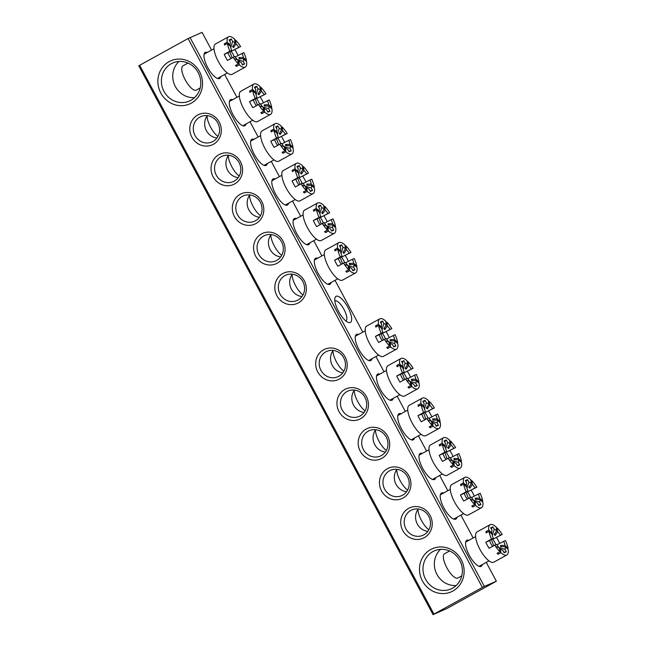 <?xml version="1.0" encoding="UTF-8"?>
<svg xmlns="http://www.w3.org/2000/svg" width="647" height="647" viewBox="0 0 647 647"><rect width="100%" height="100%" fill="white"/><g stroke="black" fill="none" stroke-linecap="round" stroke-linejoin="round"><path stroke-width="0.97" d="M482.322 564.54A14.889 5.095 -118.9 0 1 481.036 566.432A14.889 5.095 -118.9 0 1 479.071 566.351A14.889 5.095 -118.9 0 1 469.544 555.773A14.889 5.095 -118.9 0 1 465.694 542.073A14.889 5.095 -118.9 0 1 466.972 540.205A14.889 5.095 -118.9 0 1 468.962 540.285M220.724 76.661A14.889 5.095 -118.9 0 1 219.438 78.546A14.889 5.095 -118.9 0 1 217.465 78.473A14.889 5.095 -118.9 0 1 207.946 67.895A14.889 5.095 -118.9 0 1 204.088 54.186A14.889 5.095 -118.9 0 1 205.374 52.318A14.889 5.095 -118.9 0 1 207.363 52.399M336.173 296.261A14.889 5.095 -118.9 0 1 347.9 307.349A14.889 5.095 -118.9 0 1 350.237 322.489A14.889 5.095 -118.9 0 1 348.272 322.408A14.889 5.095 -118.9 0 1 338.745 311.83A14.889 5.095 -118.9 0 1 334.895 298.13A14.889 5.095 -118.9 0 1 336.173 296.261M345.854 320.952A11.42 3.906 61.1 0 0 345.87 320.952A11.42 3.906 61.1 0 0 343.872 309.226A11.42 3.906 61.1 0 0 334.96 300.879A11.42 3.906 61.1 0 0 334.847 300.936A11.42 3.906 61.1 0 0 334.831 300.944M456.159 585.535A20.769 19.507 66.7 0 1 436.135 572.716A20.769 19.507 66.7 0 1 440.567 549.352M452.932 591.002A23.543 22.103 66.7 0 1 422.442 580.941A23.543 22.103 66.7 0 1 430.692 549.529A23.543 22.103 66.7 0 1 461.182 559.598A23.543 22.103 66.7 0 1 452.932 591.002M432.875 551.592A20.769 19.507 -113.3 0 0 425.168 578.467A20.769 19.507 -113.3 0 0 450.902 588.964A20.769 19.507 -113.3 0 0 452.496 588.188A20.769 19.507 -113.3 0 0 460.203 561.313A20.769 19.507 -113.3 0 0 434.469 550.815A20.769 19.507 -113.3 0 0 432.875 551.592M191.326 103.116A23.543 22.103 66.7 0 1 160.836 93.055A23.543 22.103 66.7 0 1 169.093 61.651A23.543 22.103 66.7 0 1 199.583 71.712A23.543 22.103 66.7 0 1 191.326 103.116M171.277 63.713A20.769 19.507 -113.3 0 0 163.562 90.58A20.769 19.507 -113.3 0 0 189.304 101.078A20.769 19.507 -113.3 0 0 190.897 100.301A20.769 19.507 -113.3 0 0 198.605 73.426A20.769 19.507 -113.3 0 0 172.862 62.929A20.769 19.507 -113.3 0 0 171.277 63.713M194.561 97.648A20.769 19.507 66.7 0 1 174.536 84.83A20.769 19.507 66.7 0 1 178.968 61.465M246.07 123.925A14.889 5.095 -118.9 0 1 244.776 125.809A14.889 5.095 -118.9 0 1 242.811 125.736A14.889 5.095 -118.9 0 1 233.284 115.158A14.889 5.095 -118.9 0 1 229.434 101.45A14.889 5.095 -118.9 0 1 230.72 99.581A14.889 5.095 -118.9 0 1 232.702 99.662M267.324 163.562A14.889 5.095 -118.9 0 1 266.03 165.446A14.889 5.095 -118.9 0 1 264.065 165.373A14.889 5.095 -118.9 0 1 254.538 154.795A14.889 5.095 -118.9 0 1 250.688 141.086A14.889 5.095 -118.9 0 1 251.974 139.226A14.889 5.095 -118.9 0 1 253.956 139.307M288.578 203.207A14.889 5.095 -118.9 0 1 287.292 205.091A14.889 5.095 -118.9 0 1 285.319 205.018A14.889 5.095 -118.9 0 1 275.792 194.44A14.889 5.095 -118.9 0 1 271.942 180.731A14.889 5.095 -118.9 0 1 273.228 178.863A14.889 5.095 -118.9 0 1 275.218 178.944M309.832 242.843A14.889 5.095 -118.9 0 1 308.546 244.728A14.889 5.095 -118.9 0 1 306.573 244.655A14.889 5.095 -118.9 0 1 297.054 234.077A14.889 5.095 -118.9 0 1 293.196 220.368A14.889 5.095 -118.9 0 1 294.482 218.508A14.889 5.095 -118.9 0 1 296.472 218.589M216.931 138.005A13.846 13.005 66.7 0 1 205.916 129.675A13.846 13.005 66.7 0 1 207.097 115.902M213.397 144.281A16.62 15.601 66.7 0 1 191.876 137.18A16.62 15.601 66.7 0 1 197.707 115.012A16.62 15.601 66.7 0 1 219.228 122.113A16.62 15.601 66.7 0 1 213.397 144.281M199.883 117.075A13.846 13.005 -113.3 0 0 194.747 134.988A13.846 13.005 -113.3 0 0 211.909 141.984A13.846 13.005 -113.3 0 0 212.968 141.467A13.846 13.005 -113.3 0 0 218.104 123.553A13.846 13.005 -113.3 0 0 200.95 116.557A13.846 13.005 -113.3 0 0 199.883 117.075M238.185 177.65A13.846 13.005 66.7 0 1 227.17 169.32A13.846 13.005 66.7 0 1 228.351 155.539M234.659 183.926A16.62 15.601 66.7 0 1 213.13 176.817A16.62 15.601 66.7 0 1 218.961 154.649A16.62 15.601 66.7 0 1 240.482 161.75A16.62 15.601 66.7 0 1 234.659 183.926M221.145 156.711A13.846 13.005 -113.3 0 0 216.001 174.625A13.846 13.005 -113.3 0 0 233.163 181.629A13.846 13.005 -113.3 0 0 234.222 181.111A13.846 13.005 -113.3 0 0 239.366 163.19A13.846 13.005 -113.3 0 0 222.204 156.194A13.846 13.005 -113.3 0 0 221.145 156.711M259.439 217.287A13.846 13.005 66.7 0 1 248.424 208.957A13.846 13.005 66.7 0 1 249.605 195.184M255.913 223.563A16.62 15.601 66.7 0 1 234.392 216.462A16.62 15.601 66.7 0 1 240.215 194.294A16.62 15.601 66.7 0 1 261.736 201.395A16.62 15.601 66.7 0 1 255.913 223.563M242.399 196.356A13.846 13.005 -113.3 0 0 237.255 214.27A13.846 13.005 -113.3 0 0 254.417 221.266A13.846 13.005 -113.3 0 0 255.476 220.748A13.846 13.005 -113.3 0 0 260.62 202.834A13.846 13.005 -113.3 0 0 243.458 195.839A13.846 13.005 -113.3 0 0 242.399 196.356M280.693 256.932A13.846 13.005 66.7 0 1 269.678 248.602A13.846 13.005 66.7 0 1 270.858 234.821M277.167 263.208A16.62 15.601 66.7 0 1 255.646 256.099A16.62 15.601 66.7 0 1 261.469 233.931A16.62 15.601 66.7 0 1 282.99 241.032A16.62 15.601 66.7 0 1 277.167 263.208M263.652 235.993A13.846 13.005 -113.3 0 0 258.509 253.907A13.846 13.005 -113.3 0 0 275.671 260.911A13.846 13.005 -113.3 0 0 276.73 260.385A13.846 13.005 -113.3 0 0 281.874 242.471A13.846 13.005 -113.3 0 0 264.712 235.476A13.846 13.005 -113.3 0 0 263.652 235.993M331.086 282.488A14.889 5.095 -118.9 0 1 329.8 284.373A14.889 5.095 -118.9 0 1 327.835 284.3A14.889 5.095 -118.9 0 1 318.308 273.713A14.889 5.095 -118.9 0 1 314.45 260.013A14.889 5.095 -118.9 0 1 315.736 258.145A14.889 5.095 -118.9 0 1 317.726 258.226M301.947 296.569A13.846 13.005 66.7 0 1 290.94 288.238A13.846 13.005 66.7 0 1 292.112 274.465M298.421 302.845A16.62 15.601 66.7 0 1 276.9 295.744A16.62 15.601 66.7 0 1 282.723 273.576A16.62 15.601 66.7 0 1 304.252 280.677A16.62 15.601 66.7 0 1 298.421 302.845M284.906 275.638A13.846 13.005 -113.3 0 0 279.763 293.552A13.846 13.005 -113.3 0 0 296.924 300.548A13.846 13.005 -113.3 0 0 297.984 300.03A13.846 13.005 -113.3 0 0 303.128 282.116A13.846 13.005 -113.3 0 0 285.966 275.112A13.846 13.005 -113.3 0 0 284.906 275.638M456.984 517.276A14.889 5.095 -118.9 0 1 455.698 519.169A14.889 5.095 -118.9 0 1 453.725 519.088A14.889 5.095 -118.9 0 1 444.198 508.51A14.889 5.095 -118.9 0 1 440.348 494.809A14.889 5.095 -118.9 0 1 441.634 492.941A14.889 5.095 -118.9 0 1 443.624 493.022M435.73 477.64A14.889 5.095 -118.9 0 1 434.436 479.524A14.889 5.095 -118.9 0 1 432.471 479.451A14.889 5.095 -118.9 0 1 422.944 468.873A14.889 5.095 -118.9 0 1 419.094 455.164A14.889 5.095 -118.9 0 1 420.38 453.304A14.889 5.095 -118.9 0 1 422.362 453.385M414.476 437.995A14.889 5.095 -118.9 0 1 413.182 439.887A14.889 5.095 -118.9 0 1 411.217 439.806A14.889 5.095 -118.9 0 1 401.69 429.228A14.889 5.095 -118.9 0 1 397.84 415.528A14.889 5.095 -118.9 0 1 399.126 413.659A14.889 5.095 -118.9 0 1 401.108 413.74M393.214 398.358A14.889 5.095 -118.9 0 1 391.928 400.242A14.889 5.095 -118.9 0 1 389.963 400.169A14.889 5.095 -118.9 0 1 380.436 389.591A14.889 5.095 -118.9 0 1 376.586 375.883A14.889 5.095 -118.9 0 1 377.864 374.023A14.889 5.095 -118.9 0 1 379.854 374.103M427.845 531.365A13.846 13.005 66.7 0 1 416.83 523.035A13.846 13.005 66.7 0 1 418.011 509.262M424.319 537.641A16.62 15.601 66.7 0 1 402.798 530.54A16.62 15.601 66.7 0 1 408.621 508.364A16.62 15.601 66.7 0 1 430.142 515.473A16.62 15.601 66.7 0 1 424.319 537.641M410.805 510.426A13.846 13.005 -113.3 0 0 405.661 528.348A13.846 13.005 -113.3 0 0 422.823 535.344A13.846 13.005 -113.3 0 0 423.882 534.826A13.846 13.005 -113.3 0 0 429.026 516.913A13.846 13.005 -113.3 0 0 411.864 509.909A13.846 13.005 -113.3 0 0 410.805 510.426M406.591 491.72A13.846 13.005 66.7 0 1 395.576 483.39A13.846 13.005 66.7 0 1 396.757 469.617M403.065 497.996A16.62 15.601 66.7 0 1 381.536 490.895A16.62 15.601 66.7 0 1 387.367 468.727A16.62 15.601 66.7 0 1 408.888 475.828A16.62 15.601 66.7 0 1 403.065 497.996M389.551 470.79A13.846 13.005 -113.3 0 0 384.407 488.703A13.846 13.005 -113.3 0 0 401.569 495.699A13.846 13.005 -113.3 0 0 402.628 495.181A13.846 13.005 -113.3 0 0 407.772 477.268A13.846 13.005 -113.3 0 0 390.61 470.272A13.846 13.005 -113.3 0 0 389.551 470.79M385.337 452.083A13.846 13.005 66.7 0 1 374.322 443.753A13.846 13.005 66.7 0 1 375.503 429.98M381.803 458.359A16.62 15.601 66.7 0 1 360.282 451.258A16.62 15.601 66.7 0 1 366.113 429.082A16.62 15.601 66.7 0 1 387.634 436.191A16.62 15.601 66.7 0 1 381.803 458.359M368.289 431.145A13.846 13.005 -113.3 0 0 363.153 449.067A13.846 13.005 -113.3 0 0 380.315 456.062A13.846 13.005 -113.3 0 0 381.374 455.545A13.846 13.005 -113.3 0 0 386.51 437.631A13.846 13.005 -113.3 0 0 369.356 430.627A13.846 13.005 -113.3 0 0 368.289 431.145M364.075 412.438A13.846 13.005 66.7 0 1 353.068 404.108A13.846 13.005 66.7 0 1 354.249 390.335M360.549 418.722A16.62 15.601 66.7 0 1 339.028 411.613A16.62 15.601 66.7 0 1 344.859 389.445A16.62 15.601 66.7 0 1 366.38 396.546A16.62 15.601 66.7 0 1 360.549 418.722M347.035 391.508A13.846 13.005 -113.3 0 0 341.899 409.422A13.846 13.005 -113.3 0 0 359.061 416.417A13.846 13.005 -113.3 0 0 360.12 415.9A13.846 13.005 -113.3 0 0 365.256 397.986A13.846 13.005 -113.3 0 0 348.094 390.99A13.846 13.005 -113.3 0 0 347.035 391.508M371.96 358.713A14.889 5.095 -118.9 0 1 370.674 360.605A14.889 5.095 -118.9 0 1 368.709 360.525A14.889 5.095 -118.9 0 1 359.182 349.946A14.889 5.095 -118.9 0 1 355.332 336.246A14.889 5.095 -118.9 0 1 356.61 334.378A14.889 5.095 -118.9 0 1 358.6 334.459M342.821 372.801A13.846 13.005 66.7 0 1 331.814 364.471A13.846 13.005 66.7 0 1 332.987 350.698M339.295 379.077A16.62 15.601 66.7 0 1 317.774 371.976A16.62 15.601 66.7 0 1 323.597 349.801A16.62 15.601 66.7 0 1 345.126 356.909A16.62 15.601 66.7 0 1 339.295 379.077M325.781 351.871A13.846 13.005 -113.3 0 0 320.645 369.785A13.846 13.005 -113.3 0 0 337.799 376.78A13.846 13.005 -113.3 0 0 338.866 376.263A13.846 13.005 -113.3 0 0 344.002 358.349A13.846 13.005 -113.3 0 0 326.84 351.345A13.846 13.005 -113.3 0 0 325.781 351.871M190.048 37.526L484.344 586.4L496.362 581.224L447.053 608.447L433.069 614.65L138.765 65.776L188.075 38.553L202.066 32.35L211.569 50.086M496.362 581.224L486.261 562.372M473.175 537.964L460.915 515.109M447.829 490.701L439.661 475.472M426.575 451.064L418.407 435.827M405.321 411.419L397.153 396.19M384.067 371.782L375.899 356.546M362.813 332.137L335.025 280.321M321.931 255.913L313.771 240.676M300.677 216.268L292.509 201.039M279.423 176.631L271.255 161.394M258.169 136.986L250.001 121.757M236.915 97.349L224.663 74.494M139.647 65.234L433.943 614.1L482.379 587.419L188.075 38.553M484.344 586.4L482.379 587.419M433.943 614.1L433.069 614.65M348.215 266.58L349.065 266.726A11.872 4.06 61.1 0 0 351.539 268.23L352.866 270.713L355.049 269.767L353.723 267.292A11.872 4.06 61.1 0 0 353.958 264.615L349.453 264.623A8.904 3.049 -118.9 0 0 349.259 263.378L353.772 263.378A11.872 4.06 61.1 0 0 352.486 259.269L354.257 258.501A17.307 5.92 61.1 0 1 356.804 266.24L353.772 263.378M348.701 269.734A17.307 5.92 61.1 0 1 343.549 263.119L345.32 262.358A11.872 4.06 61.1 0 0 348.102 265.82L348.701 269.734L345.854 271.303A17.307 5.92 61.1 0 0 346.816 272.217L349.663 270.648A17.307 5.92 61.1 0 0 355.446 273.01A17.307 5.92 61.1 0 0 355.624 272.921A17.307 5.92 61.1 0 0 356.998 267.486L353.958 264.615M341.414 264.291A5.936 2.03 -118.9 0 1 339.699 261.712A5.936 2.03 -118.9 0 1 338.413 258.509L342.053 256.252A11.872 4.06 61.1 0 1 340.767 252.152L337.734 249.281A17.307 5.92 61.1 0 0 340.282 257.021L342.053 256.252M292.129 274.182A13.846 4.739 61.1 0 0 302.958 294.983M325.991 249.734A17.307 5.92 61.1 0 0 325.813 249.823A17.307 5.92 61.1 0 0 328.838 267.591A17.307 5.92 61.1 0 0 342.336 280.224A17.307 5.92 61.1 0 0 342.514 280.143A17.307 5.92 61.1 0 0 342.684 280.038M343.549 263.119L337.855 266.257A17.307 5.92 -118.9 0 1 334.58 260.159L340.282 257.021M335.599 250.454L334.693 249.605A17.307 5.92 61.1 0 0 334.887 250.85L337.734 249.281M334.693 249.605L337.54 248.036A17.307 5.92 61.1 0 1 338.915 242.601A17.307 5.92 61.1 0 1 339.093 242.512A17.307 5.92 61.1 0 1 344.867 244.873L345.474 248.796A11.872 4.06 61.1 0 0 342.999 247.291L341.09 253.495M344.552 262.682A5.936 2.03 -118.9 0 0 341.454 257.199L349.218 253.171A11.872 4.06 61.1 0 0 346.436 249.71L343.921 253.414A8.904 3.049 -118.9 0 0 342.959 252.508L345.474 248.796M345.644 262.819L352.486 259.269M340.112 257.449L342.546 263.669M344.455 264.502L353.723 267.292M337.54 248.036L340.581 250.907A11.872 4.06 61.1 0 1 340.718 248.497A11.872 4.06 61.1 0 1 340.815 248.23L339.489 245.755L341.673 244.817L342.999 247.291M349.663 270.648L349.065 266.726M349.218 253.171L350.989 252.403A17.307 5.92 61.1 0 0 345.838 245.787L346.436 249.71M341.454 257.199L350.989 252.403M348.434 261.372A17.307 5.92 61.1 0 0 345.288 255.541M334.58 260.159L338.413 258.509M350.577 264.623L349.259 263.378M356.093 266.637L356.804 266.24M346.816 272.217L346.614 270.891M340.581 250.907L340.282 251.691M345.077 246.208L345.838 245.787M343.921 253.414L343.63 251.513M340.031 246.766L341.673 244.817M352.542 270.106L355.049 269.767M389.09 342.805L389.939 342.959A11.872 4.06 61.1 0 0 392.414 344.463L393.74 346.946L395.924 345.999L394.597 343.525A11.872 4.06 61.1 0 0 394.832 340.848L390.327 340.848A8.904 3.049 -118.9 0 0 390.133 339.61L394.646 339.602A11.872 4.06 61.1 0 0 393.36 335.502L395.131 334.734A17.307 5.92 61.1 0 1 397.679 342.473L394.646 339.602M389.575 345.967A17.307 5.92 61.1 0 1 384.423 339.351L386.194 338.583A11.872 4.06 61.1 0 0 388.976 342.053L389.575 345.967L386.728 347.536A17.307 5.92 61.1 0 0 387.69 348.45L390.545 346.881A17.307 5.92 61.1 0 0 396.32 349.243A17.307 5.92 61.1 0 0 396.498 349.154A17.307 5.92 61.1 0 0 397.873 343.719L394.832 340.848M382.288 340.524A5.936 2.03 -118.9 0 1 380.573 337.936A5.936 2.03 -118.9 0 1 379.288 334.742L382.927 332.485A11.872 4.06 61.1 0 1 381.641 328.385L378.608 325.514A17.307 5.92 61.1 0 0 381.156 333.254L382.927 332.485M333.003 350.415A13.846 4.739 61.1 0 0 343.832 371.216M366.865 325.967A17.307 5.92 61.1 0 0 366.687 326.056A17.307 5.92 61.1 0 0 369.712 343.816A17.307 5.92 61.1 0 0 383.21 356.457A17.307 5.92 61.1 0 0 383.388 356.376A17.307 5.92 61.1 0 0 383.558 356.271M384.423 339.351L378.73 342.489A17.307 5.92 -118.9 0 1 375.462 336.391L381.156 333.254M376.473 326.686L375.567 325.837A17.307 5.92 61.1 0 0 375.761 327.083L378.608 325.514M375.567 325.837L378.414 324.268A17.307 5.92 61.1 0 1 379.789 318.834A17.307 5.92 61.1 0 1 379.967 318.745A17.307 5.92 61.1 0 1 385.749 321.106L386.348 325.029A11.872 4.06 61.1 0 0 383.873 323.524L381.973 329.727M385.426 338.915A5.936 2.03 -118.9 0 0 382.328 333.431L390.092 329.404A11.872 4.06 61.1 0 0 387.31 325.934L384.795 329.647A8.904 3.049 -118.9 0 0 383.833 328.741L386.348 325.029M386.518 339.052L393.36 335.502M380.994 333.682L383.42 339.901M385.329 340.734L394.597 343.525M378.414 324.268L381.455 327.139A11.872 4.06 61.1 0 1 381.593 324.729A11.872 4.06 61.1 0 1 381.69 324.462L380.363 321.988L382.547 321.041L383.873 323.524M390.545 346.881L389.939 342.959M390.092 329.404L391.864 328.636A17.307 5.92 61.1 0 0 386.712 322.02L387.31 325.934M382.328 333.431L391.864 328.636M389.308 337.605A17.307 5.92 61.1 0 0 386.162 331.774M375.462 336.391L379.288 334.742M391.451 340.848L390.133 339.61M396.967 342.87L397.679 342.473M387.69 348.45L387.488 347.115M381.455 327.139L381.156 327.916M385.952 322.441L386.712 322.02M384.795 329.647L384.504 327.746M380.905 322.999L382.547 321.041M393.416 346.339L395.924 345.999M237.853 60.753L238.703 60.899A11.872 4.06 61.1 0 0 241.177 62.403L242.504 64.886L244.687 63.94L243.361 61.465A11.872 4.06 61.1 0 0 243.595 58.788L239.091 58.796A8.904 3.049 -118.9 0 0 238.897 57.551L243.401 57.551A11.872 4.06 61.1 0 0 242.124 53.442L243.895 52.674A17.307 5.92 61.1 0 1 246.442 60.414L243.401 57.551M238.339 63.907A17.307 5.92 61.1 0 1 233.187 57.292L234.958 56.532A11.872 4.06 61.1 0 0 237.732 59.993L238.339 63.907L235.492 65.476A17.307 5.92 61.1 0 0 236.454 66.39L239.301 64.821A17.307 5.92 61.1 0 0 245.084 67.183A17.307 5.92 61.1 0 0 245.253 67.094A17.307 5.92 61.1 0 0 246.636 61.659L243.595 58.788M231.052 58.465A5.936 2.03 -118.9 0 1 229.337 55.885A5.936 2.03 -118.9 0 1 228.051 52.682L231.691 50.434A11.872 4.06 61.1 0 1 230.405 46.325L227.372 43.454A17.307 5.92 61.1 0 0 229.92 51.194L231.691 50.434M183.077 65.792A13.846 4.739 61.1 0 0 182.931 65.857A13.846 4.739 61.1 0 0 185.349 80.074A13.846 4.739 61.1 0 0 196.154 90.184A13.846 4.739 61.1 0 0 196.292 90.119A13.846 4.739 61.1 0 0 196.429 90.03M215.629 43.907A17.307 5.92 61.1 0 0 215.451 43.996A17.307 5.92 61.1 0 0 218.476 61.764A17.307 5.92 61.1 0 0 231.974 74.405A17.307 5.92 61.1 0 0 232.152 74.316A17.307 5.92 61.1 0 0 232.322 74.211M233.187 57.292L227.493 60.43A17.307 5.92 -118.9 0 1 224.218 54.332L229.92 51.194M225.229 44.627L224.331 43.778A17.307 5.92 61.1 0 0 224.525 45.023L227.372 43.454M224.331 43.778L227.178 42.209A17.307 5.92 61.1 0 1 228.553 36.774A17.307 5.92 61.1 0 1 228.731 36.685A17.307 5.92 61.1 0 1 234.505 39.046L235.112 42.969A11.872 4.06 61.1 0 0 232.637 41.465L230.728 47.668M234.19 56.855A5.936 2.03 -118.9 0 0 231.092 51.372L238.856 47.344A11.872 4.06 61.1 0 0 236.074 43.883L233.559 47.587A8.904 3.049 -118.9 0 0 232.597 46.681L235.112 42.969M235.282 56.993L242.124 53.442M229.75 51.623L232.184 57.842M234.093 58.675L243.361 61.465M227.178 42.209L230.211 45.08A11.872 4.06 61.1 0 1 230.356 42.67A11.872 4.06 61.1 0 1 230.453 42.403L229.119 39.928L231.311 38.99L232.637 41.465M239.301 64.821L238.703 60.899M238.856 47.344L240.619 46.576A17.307 5.92 61.1 0 0 235.476 39.96L236.074 43.883M231.092 51.372L240.619 46.576M238.072 55.545A17.307 5.92 61.1 0 0 234.926 49.722M224.218 54.332L228.051 52.682M240.215 58.796L238.897 57.551M245.731 60.81L246.442 60.414M236.454 66.39L236.252 65.064M230.211 45.08L229.92 45.864M234.715 40.381L235.476 39.96M233.559 47.587L233.268 45.686M229.669 40.939L231.311 38.99M242.18 64.279L244.687 63.94M499.452 548.632L500.301 548.785A11.872 4.06 61.1 0 0 502.776 550.29L504.102 552.764L506.294 551.826L504.959 549.352A11.872 4.06 61.1 0 0 505.194 546.675L500.689 546.675A8.904 3.049 -118.9 0 0 500.495 545.437L505.008 545.429A11.872 4.06 61.1 0 0 503.722 541.329L505.493 540.56A17.307 5.92 61.1 0 1 508.041 548.3L505.008 545.429M499.937 551.794A17.307 5.92 61.1 0 1 494.793 545.178L496.556 544.41A11.872 4.06 61.1 0 0 499.338 547.88L499.937 551.794L497.09 553.363A17.307 5.92 61.1 0 0 498.053 554.277L500.907 552.708A17.307 5.92 61.1 0 0 506.682 555.069A17.307 5.92 61.1 0 0 506.86 554.98A17.307 5.92 61.1 0 0 508.235 549.546L505.194 546.675M492.658 546.351A5.936 2.03 -118.9 0 1 490.936 543.763A5.936 2.03 -118.9 0 1 489.65 540.568L493.289 538.312A11.872 4.06 61.1 0 1 492.011 534.212L488.97 531.341A17.307 5.92 61.1 0 0 491.518 539.08L493.289 538.312M444.675 553.678A13.846 4.739 61.1 0 0 444.538 553.743A13.846 4.739 61.1 0 0 446.956 567.961A13.846 4.739 61.1 0 0 457.752 578.07A13.846 4.739 61.1 0 0 457.898 577.997A13.846 4.739 61.1 0 0 458.027 577.917M477.227 531.794A17.307 5.92 61.1 0 0 477.049 531.883A17.307 5.92 61.1 0 0 480.074 549.643A17.307 5.92 61.1 0 0 493.58 562.283A17.307 5.92 61.1 0 0 493.75 562.203A17.307 5.92 61.1 0 0 493.92 562.097M494.793 545.178L489.092 548.316A17.307 5.92 -118.9 0 1 485.824 542.218L491.518 539.08M486.835 532.513L485.929 531.664A17.307 5.92 61.1 0 0 486.123 532.91L488.97 531.341M485.929 531.664L488.776 530.095A17.307 5.92 61.1 0 1 490.159 524.66A17.307 5.92 61.1 0 1 490.329 524.571A17.307 5.92 61.1 0 1 496.112 526.933L496.71 530.855A11.872 4.06 61.1 0 0 494.235 529.351L492.335 535.554M495.796 544.742A5.936 2.03 -118.9 0 0 492.699 539.25L500.454 535.223A11.872 4.06 61.1 0 0 497.68 531.761L495.157 535.473A8.904 3.049 -118.9 0 0 494.195 534.559L496.71 530.855M496.88 544.879L503.722 541.329M491.356 539.509L493.782 545.728M495.691 546.561L504.959 549.352M488.776 530.095L491.817 532.966A11.872 4.06 61.1 0 1 491.955 530.556A11.872 4.06 61.1 0 1 492.052 530.289L490.725 527.815L492.909 526.868L494.235 529.351M500.907 552.708L500.301 548.785M500.454 535.223L502.226 534.462A17.307 5.92 61.1 0 0 497.074 527.847L497.68 531.761M492.699 539.25L502.226 534.462M499.67 543.431A17.307 5.92 61.1 0 0 496.524 537.6M485.824 542.218L489.65 540.568M501.813 546.675L500.495 545.437M507.329 548.696L508.041 548.3M498.053 554.277L497.85 552.942M491.817 532.966L491.518 533.743M496.314 528.267L497.074 527.847M495.157 535.473L494.866 533.573M491.267 528.825L492.909 526.868M503.778 552.158L506.294 551.826M326.961 226.935L327.811 227.089A11.872 4.06 61.1 0 0 330.285 228.593L331.612 231.068L333.795 230.13L332.469 227.647A11.872 4.06 61.1 0 0 332.704 224.978L328.199 224.978A8.904 3.049 -118.9 0 0 328.005 223.733L332.509 223.733A11.872 4.06 61.1 0 0 331.232 219.624L333.003 218.864A17.307 5.92 61.1 0 1 335.55 226.604L332.509 223.733M327.447 230.097A17.307 5.92 61.1 0 1 322.295 223.474L324.066 222.714A11.872 4.06 61.1 0 0 326.84 226.175L327.447 230.097L324.6 231.666A17.307 5.92 61.1 0 0 325.562 232.572L328.409 231.003A17.307 5.92 61.1 0 0 334.192 233.365A17.307 5.92 61.1 0 0 334.362 233.284A17.307 5.92 61.1 0 0 335.744 227.849L332.704 224.978M320.16 224.655A5.936 2.03 -118.9 0 1 318.445 222.067A5.936 2.03 -118.9 0 1 317.159 218.864L320.799 216.616A11.872 4.06 61.1 0 1 319.513 212.507L316.48 209.636A17.307 5.92 61.1 0 0 319.028 217.376L320.799 216.616M270.875 234.537A13.846 4.739 61.1 0 0 281.704 255.347M304.737 210.097A17.307 5.92 61.1 0 0 304.559 210.178A17.307 5.92 61.1 0 0 307.584 227.946A17.307 5.92 61.1 0 0 321.082 240.587A17.307 5.92 61.1 0 0 321.26 240.498A17.307 5.92 61.1 0 0 321.43 240.401M322.295 223.474L316.601 226.612A17.307 5.92 -118.9 0 1 313.326 220.514L319.028 217.376M314.337 210.817L313.439 209.96A17.307 5.92 61.1 0 0 313.633 211.205L316.48 209.636M313.439 209.96L316.286 208.391A17.307 5.92 61.1 0 1 317.661 202.964A17.307 5.92 61.1 0 1 317.839 202.875A17.307 5.92 61.1 0 1 323.613 205.236L324.22 209.151A11.872 4.06 61.1 0 0 321.745 207.647L319.836 213.85M323.298 223.045A5.936 2.03 -118.9 0 0 320.2 217.554L327.964 213.526A11.872 4.06 61.1 0 0 325.182 210.065L322.667 213.777A8.904 3.049 -118.9 0 0 321.705 212.863L324.22 209.151M324.39 223.183L331.232 219.624M318.858 217.804L321.292 224.032M323.201 224.857L332.469 227.647M316.286 208.391L319.319 211.262A11.872 4.06 61.1 0 1 319.464 208.86A11.872 4.06 61.1 0 1 319.561 208.593L318.227 206.118L320.419 205.172L321.745 207.647M328.409 231.003L327.811 227.089M327.964 213.526L329.727 212.766A17.307 5.92 61.1 0 0 324.584 206.15L325.182 210.065M320.2 217.554L329.727 212.766M327.18 221.735A17.307 5.92 61.1 0 0 324.034 215.904M313.326 220.514L317.159 218.864M329.323 224.978L328.005 223.733M334.839 226.992L335.55 226.604M325.562 232.572L325.36 231.246M319.319 211.262L319.028 212.046M323.823 206.563L324.584 206.15M322.667 213.777L322.376 211.876M318.777 207.129L320.419 205.172M331.288 230.461L333.795 230.13M410.344 382.45L411.193 382.603A11.872 4.06 61.1 0 0 413.668 384.108L414.994 386.582L417.186 385.644L415.851 383.161A11.872 4.06 61.1 0 0 416.086 380.493L411.581 380.493A8.904 3.049 -118.9 0 0 411.387 379.247L415.9 379.247A11.872 4.06 61.1 0 0 414.614 375.139L416.385 374.378A17.307 5.92 61.1 0 1 418.933 382.118L415.9 379.247M410.829 385.612A17.307 5.92 61.1 0 1 405.685 378.988L407.448 378.228A11.872 4.06 61.1 0 0 410.23 381.69L410.829 385.612L407.982 387.181A17.307 5.92 61.1 0 0 408.944 388.087L411.799 386.518A17.307 5.92 61.1 0 0 417.574 388.879A17.307 5.92 61.1 0 0 417.752 388.79A17.307 5.92 61.1 0 0 419.127 383.364L416.086 380.493M403.55 380.169A5.936 2.03 -118.9 0 1 401.827 377.581A5.936 2.03 -118.9 0 1 400.542 374.378L404.181 372.13A11.872 4.06 61.1 0 1 402.903 368.022L399.862 365.151A17.307 5.92 61.1 0 0 402.41 372.89L404.181 372.13M354.257 390.052A13.846 4.739 61.1 0 0 365.094 410.853M388.119 365.604A17.307 5.92 61.1 0 0 387.941 365.692A17.307 5.92 61.1 0 0 390.966 383.461A17.307 5.92 61.1 0 0 404.472 396.101A17.307 5.92 61.1 0 0 404.642 396.013A17.307 5.92 61.1 0 0 404.812 395.907M405.685 378.988L399.983 382.126A17.307 5.92 -118.9 0 1 396.716 376.028L402.41 372.89M397.727 366.331L396.821 365.474A17.307 5.92 61.1 0 0 397.015 366.72L399.862 365.151M396.821 365.474L399.668 363.905A17.307 5.92 61.1 0 1 401.051 358.47A17.307 5.92 61.1 0 1 401.221 358.389A17.307 5.92 61.1 0 1 407.003 360.751L407.602 364.665A11.872 4.06 61.1 0 0 405.127 363.161L403.227 369.364M406.688 378.56A5.936 2.03 -118.9 0 0 403.591 373.068L411.346 369.041A11.872 4.06 61.1 0 0 408.572 365.579L406.049 369.291A8.904 3.049 -118.9 0 0 405.087 368.378L407.602 364.665M407.772 378.697L414.614 375.139M402.248 373.319L404.674 379.546M406.583 380.371L415.851 383.161M399.668 363.905L402.709 366.776A11.872 4.06 61.1 0 1 402.846 364.374A11.872 4.06 61.1 0 1 402.944 364.107L401.617 361.624L403.801 360.686L405.127 363.161M411.799 386.518L411.193 382.603M411.346 369.041L413.118 368.28A17.307 5.92 61.1 0 0 407.966 361.657L408.572 365.579M403.591 373.068L413.118 368.28M410.562 377.241A17.307 5.92 61.1 0 0 407.416 371.418M396.716 376.028L400.542 374.378M412.705 380.493L411.387 379.247M418.221 382.506L418.933 382.118M408.944 388.087L408.742 386.76M402.709 366.776L402.41 367.561M407.206 362.077L407.966 361.657M406.049 369.291L405.758 367.391M402.159 362.635L403.801 360.686M414.67 385.976L417.186 385.644M305.707 187.298L306.549 187.444A11.872 4.06 61.1 0 0 309.031 188.948L310.358 191.431L312.541 190.485L311.215 188.01A11.872 4.06 61.1 0 0 311.45 185.333L306.945 185.341A8.904 3.049 -118.9 0 0 306.751 184.096L311.256 184.096A11.872 4.06 61.1 0 0 309.978 179.987L311.749 179.219A17.307 5.92 61.1 0 1 314.296 186.959L311.256 184.096M306.193 190.453A17.307 5.92 61.1 0 1 301.041 183.837L302.812 183.077A11.872 4.06 61.1 0 0 305.586 186.538L306.193 190.453L303.346 192.022A17.307 5.92 61.1 0 0 304.308 192.935L307.155 191.366A17.307 5.92 61.1 0 0 312.93 193.728A17.307 5.92 61.1 0 0 313.108 193.639A17.307 5.92 61.1 0 0 314.482 188.204L311.45 185.333M298.906 185.01A5.936 2.03 -118.9 0 1 297.191 182.43A5.936 2.03 -118.9 0 1 295.905 179.227L299.537 176.979A11.872 4.06 61.1 0 1 298.259 172.87L295.226 169.999A17.307 5.92 61.1 0 0 297.774 177.739L299.537 176.979M249.621 194.901A13.846 4.739 61.1 0 0 260.45 215.702M283.475 170.452A17.307 5.92 61.1 0 0 283.305 170.541A17.307 5.92 61.1 0 0 286.33 188.309A17.307 5.92 61.1 0 0 299.828 200.95A17.307 5.92 61.1 0 0 300.006 200.861A17.307 5.92 61.1 0 0 300.176 200.756M301.041 183.837L295.347 186.975A17.307 5.92 -118.9 0 1 292.072 180.877L297.774 177.739M293.083 171.172L292.185 170.323A17.307 5.92 61.1 0 0 292.371 171.568L295.226 169.999M292.185 170.323L295.032 168.754A17.307 5.92 61.1 0 1 296.407 163.319A17.307 5.92 61.1 0 1 296.585 163.23A17.307 5.92 61.1 0 1 302.359 165.592L302.966 169.514A11.872 4.06 61.1 0 0 300.491 168.01L298.582 174.213M302.044 183.4A5.936 2.03 -118.9 0 0 298.946 177.917L306.702 173.889A11.872 4.06 61.1 0 0 303.928 170.428L301.413 174.132A8.904 3.049 -118.9 0 0 300.443 173.226L302.966 169.514M303.136 183.538L309.978 179.987M297.604 178.168L300.038 184.387M301.947 185.22L311.215 188.01M295.032 168.754L298.065 171.625A11.872 4.06 61.1 0 1 298.21 169.215A11.872 4.06 61.1 0 1 298.307 168.948L296.973 166.473L299.157 165.535L300.491 168.01M307.155 191.366L306.549 187.444M306.702 173.889L308.473 173.121A17.307 5.92 61.1 0 0 303.322 166.505L303.928 170.428M298.946 177.917L308.473 173.121M305.926 182.09A17.307 5.92 61.1 0 0 302.78 176.267M292.072 180.877L295.905 179.227M308.069 185.341L306.751 184.096M313.585 187.355L314.296 186.959M304.308 192.935L304.106 191.609M298.065 171.625L297.774 172.409M302.561 166.926L303.322 166.505M301.413 174.132L301.114 172.231M297.515 167.484L299.157 165.535M310.034 190.825L312.541 190.485M431.598 422.087L432.447 422.24A11.872 4.06 61.1 0 0 434.921 423.745L436.256 426.219L438.44 425.281L437.105 422.806A11.872 4.06 61.1 0 0 437.348 420.129L432.835 420.129A8.904 3.049 -118.9 0 0 432.649 418.892L437.154 418.884A11.872 4.06 61.1 0 0 435.876 414.784L437.639 414.015A17.307 5.92 61.1 0 1 440.186 421.755L437.154 418.884M432.091 425.249A17.307 5.92 61.1 0 1 426.939 418.633L428.71 417.865A11.872 4.06 61.1 0 0 431.484 421.326L432.091 425.249L429.236 426.818A17.307 5.92 61.1 0 0 430.206 427.732L433.053 426.163A17.307 5.92 61.1 0 0 438.828 428.524A17.307 5.92 61.1 0 0 439.006 428.435A17.307 5.92 61.1 0 0 440.381 423.001L437.348 420.129M424.804 419.806A5.936 2.03 -118.9 0 1 423.081 417.218A5.936 2.03 -118.9 0 1 421.804 414.023L425.435 411.767A11.872 4.06 61.1 0 1 424.157 407.667L421.116 404.796A17.307 5.92 61.1 0 0 423.664 412.535L425.435 411.767M375.511 429.697A13.846 4.739 61.1 0 0 386.348 450.498M409.373 405.248A17.307 5.92 61.1 0 0 409.195 405.337A17.307 5.92 61.1 0 0 412.22 423.098A17.307 5.92 61.1 0 0 425.726 435.738A17.307 5.92 61.1 0 0 425.904 435.657A17.307 5.92 61.1 0 0 426.066 435.552M426.939 418.633L421.237 421.771A17.307 5.92 -118.9 0 1 417.97 415.673L423.664 412.535M418.981 405.968L418.075 405.119A17.307 5.92 61.1 0 0 418.269 406.365L421.116 404.796M418.075 405.119L420.93 403.55A17.307 5.92 61.1 0 1 422.305 398.115A17.307 5.92 61.1 0 1 422.483 398.026A17.307 5.92 61.1 0 1 428.257 400.388L428.864 404.31A11.872 4.06 61.1 0 0 426.381 402.806L424.481 409.009M427.942 418.197A5.936 2.03 -118.9 0 0 424.844 412.705L432.6 408.678A11.872 4.06 61.1 0 0 429.826 405.216L427.303 408.928A8.904 3.049 -118.9 0 0 426.341 408.014L428.864 404.31M429.026 418.334L435.876 414.784M423.502 412.964L425.928 419.183M427.837 420.016L437.105 422.806M420.93 403.55L423.963 406.421A11.872 4.06 61.1 0 1 424.1 404.011A11.872 4.06 61.1 0 1 424.197 403.744L422.871 401.269L425.055 400.323L426.381 402.806M433.053 426.163L432.447 422.24M432.6 408.678L434.372 407.917A17.307 5.92 61.1 0 0 429.22 401.302L429.826 405.216M424.844 412.705L434.372 407.917M431.824 416.886A17.307 5.92 61.1 0 0 428.67 411.055M417.97 415.673L421.804 414.023M433.959 420.129L432.649 418.892M439.475 422.151L440.186 421.755M430.206 427.732L429.996 426.397M423.963 406.421L423.664 407.198M428.46 401.722L429.22 401.302M427.303 408.928L427.012 407.028M423.413 402.28L425.055 400.323M435.924 425.613L438.44 425.281M284.454 147.653L285.295 147.807A11.872 4.06 61.1 0 0 287.769 149.311L289.104 151.786L291.287 150.848L289.961 148.365A11.872 4.06 61.1 0 0 290.196 145.696L285.683 145.696A8.904 3.049 -118.9 0 0 285.497 144.451L290.002 144.451A11.872 4.06 61.1 0 0 288.724 140.342L290.487 139.582A17.307 5.92 61.1 0 1 293.034 147.322L290.002 144.451M284.939 150.816A17.307 5.92 61.1 0 1 279.787 144.192L281.558 143.432A11.872 4.06 61.1 0 0 284.332 146.893L284.939 150.816L282.084 152.385A17.307 5.92 61.1 0 0 283.054 153.299L285.901 151.721A17.307 5.92 61.1 0 0 291.676 154.083A17.307 5.92 61.1 0 0 291.854 154.002A17.307 5.92 61.1 0 0 293.228 148.567L290.196 145.696M277.652 145.373A5.936 2.03 -118.9 0 1 275.929 142.785A5.936 2.03 -118.9 0 1 274.651 139.582L278.283 137.334A11.872 4.06 61.1 0 1 277.005 133.225L273.964 130.354A17.307 5.92 61.1 0 0 276.52 138.094L278.283 137.334M228.367 155.256A13.846 4.739 61.1 0 0 239.196 176.065M262.221 130.815A17.307 5.92 61.1 0 0 262.043 130.896A17.307 5.92 61.1 0 0 265.076 148.664A17.307 5.92 61.1 0 0 278.574 161.305A17.307 5.92 61.1 0 0 278.752 161.216A17.307 5.92 61.1 0 0 278.914 161.119M279.787 144.192L274.085 147.338A17.307 5.92 -118.9 0 1 270.818 141.232L276.52 138.094M271.829 131.535L270.931 130.686A17.307 5.92 61.1 0 0 271.117 131.923L273.964 130.354M270.931 130.686L273.778 129.109A17.307 5.92 61.1 0 1 275.153 123.682A17.307 5.92 61.1 0 1 275.331 123.593A17.307 5.92 61.1 0 1 281.105 125.955L281.712 129.869A11.872 4.06 61.1 0 0 279.237 128.365L277.328 134.568M280.79 143.763A5.936 2.03 -118.9 0 0 277.692 138.272L285.448 134.244A11.872 4.06 61.1 0 0 282.674 130.783L280.151 134.495A8.904 3.049 -118.9 0 0 279.189 133.581L281.712 129.869M281.874 143.901L288.724 140.342M276.35 138.523L278.776 144.75M280.693 145.575L289.961 148.365M273.778 129.109L276.811 131.98A11.872 4.06 61.1 0 1 276.948 129.578A11.872 4.06 61.1 0 1 277.045 129.311L275.719 126.836L277.903 125.89L279.237 128.365M285.901 151.721L285.295 147.807M285.448 134.244L287.219 133.484A17.307 5.92 61.1 0 0 282.068 126.869L282.674 130.783M277.692 138.272L287.219 133.484M284.672 142.453A17.307 5.92 61.1 0 0 281.526 136.622M270.818 141.232L274.651 139.582M286.807 145.696L285.497 144.451M292.331 147.71L293.034 147.322M283.054 153.299L282.844 151.964M276.811 131.98L276.512 132.764M281.308 127.281L282.068 126.869M280.151 134.495L279.86 132.595M276.261 127.847L277.903 125.89M288.772 151.18L291.287 150.848M452.86 461.732L453.701 461.885A11.872 4.06 61.1 0 0 456.175 463.389L457.51 465.864L459.693 464.926L458.367 462.443A11.872 4.06 61.1 0 0 458.602 459.774L454.089 459.774A8.904 3.049 -118.9 0 0 453.903 458.529L458.408 458.529A11.872 4.06 61.1 0 0 457.13 454.42L458.893 453.66A17.307 5.92 61.1 0 1 461.44 461.4L458.408 458.529M453.345 464.886A17.307 5.92 61.1 0 1 448.193 458.27L449.964 457.51A11.872 4.06 61.1 0 0 452.738 460.971L453.345 464.886L450.49 466.463A17.307 5.92 61.1 0 0 451.46 467.369L454.307 465.8A17.307 5.92 61.1 0 0 460.082 468.161A17.307 5.92 61.1 0 0 460.26 468.072A17.307 5.92 61.1 0 0 461.634 462.645L458.602 459.774M446.058 459.451A5.936 2.03 -118.9 0 1 444.335 456.863A5.936 2.03 -118.9 0 1 443.058 453.66L446.689 451.412A11.872 4.06 61.1 0 1 445.411 447.303L442.37 444.432A17.307 5.92 61.1 0 0 444.926 452.172L446.689 451.412M396.773 469.334A13.846 4.739 61.1 0 0 407.602 490.135M430.627 444.885A17.307 5.92 61.1 0 0 430.449 444.974A17.307 5.92 61.1 0 0 433.482 462.742A17.307 5.92 61.1 0 0 446.98 475.383A17.307 5.92 61.1 0 0 447.158 475.294A17.307 5.92 61.1 0 0 447.32 475.189M448.193 458.27L442.491 461.408A17.307 5.92 -118.9 0 1 439.224 455.31L444.926 452.172M440.235 445.613L439.337 444.756A17.307 5.92 61.1 0 0 439.523 446.001L442.37 444.432M439.337 444.756L442.184 443.187A17.307 5.92 61.1 0 1 443.559 437.752A17.307 5.92 61.1 0 1 443.737 437.671A17.307 5.92 61.1 0 1 449.511 440.033L450.118 443.947A11.872 4.06 61.1 0 0 447.643 442.443L445.734 448.646M449.196 457.841A5.936 2.03 -118.9 0 0 446.098 452.35L453.854 448.322A11.872 4.06 61.1 0 0 451.08 444.861L448.557 448.573A8.904 3.049 -118.9 0 0 447.595 447.659L450.118 443.947M450.28 457.971L457.13 454.42M444.756 452.601L447.182 458.828M449.099 459.653L458.367 462.443M442.184 443.187L445.217 446.058A11.872 4.06 61.1 0 1 445.354 443.648A11.872 4.06 61.1 0 1 445.451 443.389L444.125 440.906L446.309 439.968L447.643 442.443M454.307 465.8L453.701 461.885M453.854 448.322L455.625 447.562A17.307 5.92 61.1 0 0 450.474 440.939L451.08 444.861M446.098 452.35L455.625 447.562M453.078 456.523A17.307 5.92 61.1 0 0 449.932 450.7M439.224 455.31L443.058 453.66M455.213 459.774L453.903 458.529M460.737 461.788L461.44 461.4M451.46 467.369L451.25 466.042M445.217 446.058L444.918 446.842M449.714 441.359L450.474 440.939M448.557 448.573L448.266 446.673M444.667 441.917L446.309 439.968M457.178 465.258L459.693 464.926M263.192 108.017L264.041 108.162A11.872 4.06 61.1 0 0 266.515 109.666L267.85 112.149L270.034 111.203L268.699 108.728A11.872 4.06 61.1 0 0 268.942 106.059L264.429 106.059A8.904 3.049 -118.9 0 0 264.243 104.814L268.748 104.814A11.872 4.06 61.1 0 0 267.47 100.706L269.233 99.945A17.307 5.92 61.1 0 1 271.78 107.685L268.748 104.814M263.685 111.171A17.307 5.92 61.1 0 1 258.533 104.555L260.304 103.795A11.872 4.06 61.1 0 0 263.078 107.256L263.685 111.171L260.83 112.74A17.307 5.92 61.1 0 0 261.8 113.654L264.647 112.085A17.307 5.92 61.1 0 0 270.422 114.446A17.307 5.92 61.1 0 0 270.6 114.357A17.307 5.92 61.1 0 0 271.975 108.922L268.942 106.059M256.398 105.728A5.936 2.03 -118.9 0 1 254.675 103.148A5.936 2.03 -118.9 0 1 253.398 99.945L257.029 97.697A11.872 4.06 61.1 0 1 255.751 93.589L252.71 90.717A17.307 5.92 61.1 0 0 255.258 98.457L257.029 97.697M207.105 115.619A13.846 4.739 61.1 0 0 217.942 136.42M240.967 91.17A17.307 5.92 61.1 0 0 240.789 91.259A17.307 5.92 61.1 0 0 243.814 109.028A17.307 5.92 61.1 0 0 257.32 121.668A17.307 5.92 61.1 0 0 257.498 121.579A17.307 5.92 61.1 0 0 257.66 121.474M258.533 104.555L252.831 107.693A17.307 5.92 -118.9 0 1 249.564 101.595L255.258 98.457M250.575 91.898L249.669 91.041A17.307 5.92 61.1 0 0 249.863 92.286L252.71 90.717M249.669 91.041L252.524 89.472A17.307 5.92 61.1 0 1 253.899 84.037A17.307 5.92 61.1 0 1 254.077 83.956A17.307 5.92 61.1 0 1 259.851 86.31L260.458 90.232A11.872 4.06 61.1 0 0 257.975 88.728L256.075 94.931M259.536 104.127A5.936 2.03 -118.9 0 0 256.438 98.635L264.194 94.608A11.872 4.06 61.1 0 0 261.42 91.146L258.897 94.85A8.904 3.049 -118.9 0 0 257.935 93.944L260.458 90.232M260.62 104.256L267.47 100.706M255.096 98.886L257.522 105.113M259.431 105.938L268.699 108.728M252.524 89.472L255.557 92.343A11.872 4.06 61.1 0 1 255.694 89.933A11.872 4.06 61.1 0 1 255.791 89.666L254.465 87.191L256.649 86.253L257.975 88.728M264.647 112.085L264.041 108.162M264.194 94.608L265.966 93.839A17.307 5.92 61.1 0 0 260.814 87.224L261.42 91.146M256.438 98.635L265.966 93.839M263.418 102.808A17.307 5.92 61.1 0 0 260.264 96.985M249.564 101.595L253.398 99.945M265.553 106.059L264.243 104.814M271.069 108.073L271.78 107.685M261.8 113.654L261.59 112.327M255.557 92.343L255.258 93.128M260.054 87.644L260.814 87.224M258.897 94.85L258.606 92.95M255.007 88.202L256.649 86.253M267.518 111.543L270.034 111.203M474.114 501.368L474.955 501.522A11.872 4.06 61.1 0 0 477.437 503.026L478.764 505.501L480.947 504.563L479.621 502.088A11.872 4.06 61.1 0 0 479.856 499.411L475.351 499.411A8.904 3.049 -118.9 0 0 475.157 498.166L479.662 498.166A11.872 4.06 61.1 0 0 478.384 494.065L480.155 493.297A17.307 5.92 61.1 0 1 482.702 501.037L479.662 498.166M474.599 504.531A17.307 5.92 61.1 0 1 469.447 497.915L471.218 497.147A11.872 4.06 61.1 0 0 473.992 500.608L474.599 504.531L471.752 506.1A17.307 5.92 61.1 0 0 472.714 507.013L475.561 505.444A17.307 5.92 61.1 0 0 481.336 507.806A17.307 5.92 61.1 0 0 481.514 507.717A17.307 5.92 61.1 0 0 482.888 502.282L479.856 499.411M467.312 499.088A5.936 2.03 -118.9 0 1 465.597 496.5A5.936 2.03 -118.9 0 1 464.311 493.305L467.943 491.049A11.872 4.06 61.1 0 1 466.665 486.94L463.632 484.077A17.307 5.92 61.1 0 0 466.18 491.817L467.943 491.049M418.027 508.971A13.846 4.739 61.1 0 0 428.856 529.78M451.881 484.53A17.307 5.92 61.1 0 0 451.711 484.619A17.307 5.92 61.1 0 0 454.736 502.379A17.307 5.92 61.1 0 0 468.234 515.02A17.307 5.92 61.1 0 0 468.412 514.939A17.307 5.92 61.1 0 0 468.582 514.834M469.447 497.915L463.753 501.053A17.307 5.92 -118.9 0 1 460.478 494.955L466.18 491.817M461.489 485.25L460.591 484.401A17.307 5.92 61.1 0 0 460.777 485.646L463.632 484.077M460.591 484.401L463.438 482.832A17.307 5.92 61.1 0 1 464.813 477.397A17.307 5.92 61.1 0 1 464.991 477.308A17.307 5.92 61.1 0 1 470.765 479.67L471.372 483.592A11.872 4.06 61.1 0 0 468.897 482.088L466.988 488.283M470.45 497.478A5.936 2.03 -118.9 0 0 467.352 491.987L475.108 487.959A11.872 4.06 61.1 0 0 472.334 484.498L469.819 488.21A8.904 3.049 -118.9 0 0 468.849 487.296L471.372 483.592M471.542 497.616L478.384 494.065M466.01 492.246L468.444 498.465M470.353 499.29L479.621 502.088M463.438 482.832L466.471 485.703A11.872 4.06 61.1 0 1 466.616 483.293A11.872 4.06 61.1 0 1 466.713 483.026L465.379 480.551L467.563 479.605L468.897 482.088M475.561 505.444L474.955 501.522M475.108 487.959L476.879 487.199A17.307 5.92 61.1 0 0 471.728 480.584L472.334 484.498M467.352 491.987L476.879 487.199M474.332 496.168A17.307 5.92 61.1 0 0 471.186 490.337M460.478 494.955L464.311 493.305M476.475 499.411L475.157 498.166M481.991 501.433L482.702 501.037M472.714 507.013L472.512 505.679M466.471 485.703L466.18 486.479M470.967 481.004L471.728 480.584M469.819 488.21L469.52 486.309M465.921 481.562L467.563 479.605M478.44 504.895L480.947 504.563M314.45 260.029L324.365 254.57M325.813 249.823L338.915 242.601M342.514 280.143L355.624 272.921M328.466 283.928L337.734 278.825M355.324 336.262L365.248 330.803M366.687 326.056L379.789 318.834M383.388 356.376L396.498 349.154M369.34 360.161L378.608 355.057M182.931 65.857L187.978 63.082M204.088 54.211L214.003 48.743M215.451 43.996L228.553 36.774M232.152 74.316L245.253 67.094M196.292 90.119L200.19 87.976M218.104 78.101L227.372 72.998M444.538 553.743L449.584 550.961M465.686 542.089L475.61 536.63M477.049 531.883L490.159 524.66M493.75 562.203L506.86 554.98M457.898 577.997L461.788 575.854M479.702 565.988L488.97 560.884M293.196 220.392L303.111 214.925M304.559 210.178L317.661 202.964M321.26 240.498L334.362 233.284M307.212 244.291L316.48 239.18M376.578 375.907L386.502 370.44M387.941 365.692L401.051 358.47M404.642 396.013L417.752 388.79M390.594 399.806L399.862 394.694M271.942 180.756L281.857 175.288M283.305 170.541L296.407 163.319M300.006 200.861L313.108 193.639M285.95 204.646L295.218 199.543M397.832 415.544L407.756 410.085M409.195 405.337L422.305 398.115M425.904 435.657L439.006 428.435M411.848 439.442L421.116 434.339M250.68 141.111L260.604 135.644M262.043 130.896L275.153 123.682M278.752 161.216L291.854 154.002M264.696 165.009L273.964 159.906M419.086 455.189L429.01 449.722M430.449 444.974L443.559 437.752M447.158 475.294L460.26 468.072M433.102 479.087L442.37 473.976M229.426 101.474L239.35 96.007M240.789 91.259L253.899 84.037M257.498 121.579L270.6 114.357M243.442 125.364L252.71 120.261M440.348 494.826L450.263 489.367M451.711 484.619L464.813 477.397M468.412 514.939L481.514 507.717M454.356 518.724L463.624 513.621"/></g></svg>
